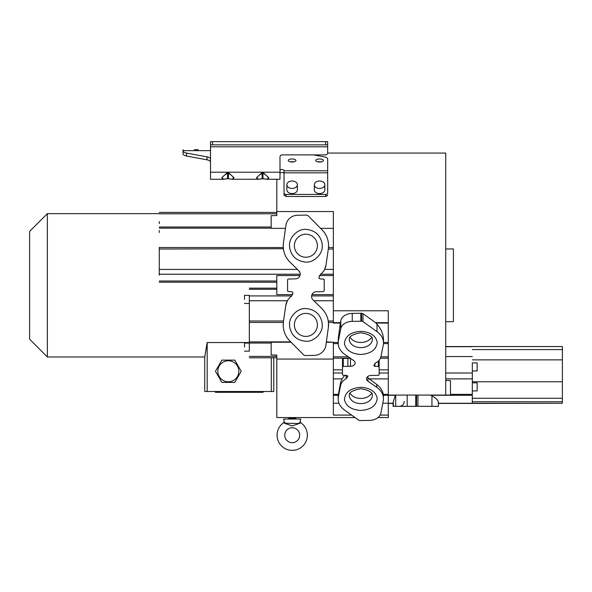 <?xml version="1.0" encoding="UTF-8"?>
<svg xmlns="http://www.w3.org/2000/svg" width="592" height="592" viewBox="0 0 592 592"><rect width="100%" height="100%" fill="white"/><g stroke="black" fill="none" stroke-linecap="round" stroke-linejoin="round"><path stroke-width="0.89" d="M271.299 357.79L271.299 391.512L204.714 391.512L204.714 356.969L47.375 356.969L47.375 213.653L29.6 231.428L29.6 339.194L47.375 356.969M249.321 342.546L207.185 342.546L207.185 391.512M350.523 358.36A4.736 3.352 0 0 1 350.501 358.367L343.286 358.486L343.286 366.441L350.501 366.322A4.736 3.352 0 0 0 355.141 362.97A4.736 3.352 0 0 0 353.713 360.572L344.899 354.46A22.459 15.88 0 0 1 338.173 343.123L338.387 337.588L340.348 323.069L333.355 323.069L333.355 310.77L388.293 310.77L388.293 395.079L445.732 395.079L445.732 153.062L327.65 153.062M285.462 228.349L271.166 228.349L271.166 215.688L276.804 215.54L276.804 211.551L333.355 211.551L333.355 310.77M378.022 417.56L388.293 417.56L388.293 415.088L380.153 415.088M388.293 395.079L388.293 415.088M350.064 393.199A11.514 8.14 180 0 0 360.824 398.446A11.514 8.14 180 0 0 371.584 393.199M350.064 337.218A11.514 8.14 180 0 0 360.824 342.465A11.514 8.14 180 0 0 371.584 337.218M343.286 358.486L342.487 359.055L342.487 367.01L342.487 359.055M343.286 366.441L342.487 367.01L342.487 374.758L343.279 375.328L346.757 375.395L347.896 376.223M346.268 375.38L346.268 378.68L347.896 376.386M346.268 378.68L346.039 375.38M393.081 403.433L393.11 406.327L393.11 402.612L395.278 395.286L383.424 395.286L383.276 394.361C382.543 390.513 380.367 387.205 376.741 384.452L376.756 387.316A22.459 15.88 0 0 1 383.475 398.645A22.459 15.88 0 0 1 383.261 400.806L380.856 413.164A11.87 8.392 0 0 1 369.408 420.409L360.054 420.557L358.648 420.135L344.625 410.101A22.459 15.88 0 0 1 338.143 398.934L338.224 395.286L340.703 382.129L342.08 378.887L344.729 375.195M338.143 398.934A22.459 15.88 0 0 1 338.372 396.692L340.703 385.14C341.303 382.528 343.079 380.419 346.039 378.799M376.756 387.316L367.935 381.189A4.736 3.352 0 0 1 366.507 378.799A4.736 3.352 0 0 1 371.147 375.446L378.362 375.328L379.161 374.758L379.161 367.01L378.369 366.441L374.891 366.374L373.752 365.545L375.609 362.97C378.569 361.349 380.345 359.24 380.945 356.628L383.276 345.077A22.459 15.88 180 0 0 383.505 342.835A22.459 15.88 180 0 0 377.023 331.668L377.023 324.275C381.241 329.011 383.401 334.288 383.505 340.111L383.505 342.835M388.293 322.677L375.572 322.677L363 313.679L361.616 313.257L361.594 321.212L363 321.634L377.023 331.668M361.594 321.212L360.824 321.197L360.824 313.242L352.24 313.405A11.87 8.392 180 0 0 340.792 320.649L340.393 322.677L333.355 322.677M338.173 343.123A22.459 15.88 0 0 1 338.387 340.955L340.792 328.604A11.87 8.392 -0 0 1 352.24 321.36L360.824 321.197M333.355 322.448L328.442 322.448L328.331 327.642L325.926 345.106A11.87 11.87 0 0 1 314.47 355.355L305.117 355.563L303.711 354.956L289.688 340.77A22.459 22.459 0 0 1 283.213 324.986L283.353 322.448L249.35 322.448L249.343 300.758L287.386 300.758L285.773 305.472L283.435 321.811A22.459 22.459 0 0 0 283.213 324.986C283.309 331.143 285.47 336.404 289.695 340.77M342.487 369.837L333.355 369.837M376.749 384.452L369.267 378.887L388.293 378.887M367.277 376.971L369.267 378.887M383.424 395.286L383.475 398.645M377.023 324.275L375.572 322.677M333.355 403.211L338.972 403.211M382.795 403.211L388.293 403.211M361.616 313.257L360.824 313.242M340.348 323.069L340.393 322.677M351.596 415.088L333.355 415.088L333.355 359.07L276.804 359.07L276.804 417.56L288.985 417.56L288.985 418.255L295.445 418.255L296.259 419.062M388.293 369.837L379.161 369.837M379.161 360.173L379.161 367.01M326.318 342.235L333.355 342.235L333.355 359.07M292.219 450.364A15.148 15.148 0 0 1 283.879 422.57L284.456 423.228L292.219 425.937L299.981 423.228L298.96 423.502L300.203 421.741L298.96 423.502L284.456 423.228L292.219 425.937L299.981 423.228L300.551 422.57A15.148 15.148 0 0 1 292.219 450.364M292.219 442.69A7.474 7.474 0 0 1 284.745 435.216A7.474 7.474 0 0 1 292.219 427.75A7.474 7.474 0 0 1 299.685 435.216A7.474 7.474 0 0 1 292.219 442.69M300.551 422.57L300.203 421.741L300.736 419.062L283.694 419.062L284.227 421.741L285.477 423.502L284.227 421.741L283.879 422.57M244.489 299.404L244.489 295.364L244.489 299.404M244.481 347.112L244.489 343.071L244.481 347.112M325.637 144.862L325.637 141.636L327.657 141.636L327.657 144.862L210.515 144.862L210.515 179.265L223.569 179.265L221.8 177.674L227.202 172.753L228.231 173.19C231.132 174.81 232.982 176.483 233.781 178.207C233.144 179.28 231.294 179.413 228.231 178.621L227.543 178.621C224.642 179.406 222.792 179.265 221.993 178.207C222.607 176.623 224.457 174.951 227.543 173.19L227.543 178.621L223.769 179.258M325.637 141.636L210.515 141.636L210.515 144.862M262.966 173.19C265.867 174.81 267.725 176.483 268.524 178.207C267.887 179.28 266.03 179.413 262.966 178.621L262.286 178.621C259.377 179.406 257.527 179.265 256.728 178.207C257.342 176.623 259.192 174.951 262.286 173.19L263.307 172.753L268.701 177.644L266.948 179.265L262.966 178.621L262.966 173.19M261.938 178.725L258.319 179.258L263.137 178.754L266.948 179.265L279.994 179.265L279.994 156.873A2.02 1.976 0 0 1 282.014 154.897L325.637 154.897A2.02 1.976 180 0 0 327.657 152.921L327.657 146.786L210.515 146.786M327.657 144.862L327.657 146.786M198.202 149.709L194.361 149.709M327.657 152.921L327.657 152.248M290.398 161.86L292.115 161.72L290.398 161.86M317.867 161.86L319.576 161.72L317.867 161.86M297.362 184.719A5.254 3.715 180 0 1 292.115 188.426A5.254 3.715 180 0 1 286.861 184.719A5.254 3.715 180 0 1 292.115 181.004A5.254 3.715 180 0 1 297.362 184.719L297.362 189.854A5.254 3.715 180 0 1 292.115 193.569A5.254 3.715 180 0 1 286.861 189.854L286.861 184.719M314.33 184.719A5.254 3.715 180 0 1 319.576 181.004A5.254 3.715 180 0 1 324.83 184.719A5.254 3.715 180 0 1 319.576 188.426A5.254 3.715 180 0 1 314.33 184.719L314.33 189.854A5.254 3.715 180 0 0 319.576 193.569A5.254 3.715 180 0 0 324.83 189.854L324.83 184.719M321.293 161.86L319.576 161.72M293.824 161.86L292.115 161.72M159.263 273.104L159.255 275.125L159.263 273.104M159.285 264.187L159.278 266.208L159.285 264.187M159.285 221.571L159.278 223.591L159.285 221.571M159.263 230.488L159.255 232.508L159.263 230.488M159.285 247.338L159.263 263.433L159.285 247.338M300.203 274.237L159.278 274.237L159.292 247.552L283.287 247.552L283.242 246.057A22.459 22.459 0 0 0 289.962 262.078L298.782 270.736A4.736 4.736 0 0 1 295.563 278.854L288.348 279.032L287.586 279.587M244.489 295.364L249.336 295.364L249.336 303.437L244.489 303.444M244.489 343.071L249.336 343.064L249.336 351.145L244.489 351.145M283.435 321.804L283.353 322.448M291.109 296.503L291.109 296.503C288.149 298.79 286.373 301.779 285.773 305.472M317.401 245.724A11.514 11.514 0 0 1 305.886 257.239A11.514 11.514 0 0 1 294.379 245.724A11.514 11.514 0 0 1 305.886 234.217A11.514 11.514 0 0 1 317.401 245.724A11.514 11.514 0 0 1 305.886 257.239A11.514 11.514 0 0 1 294.379 245.724M317.401 324.897A11.514 11.514 0 0 1 305.886 336.411A11.514 11.514 0 0 1 294.379 324.897A11.514 11.514 0 0 1 305.886 313.383A11.514 11.514 0 0 1 317.401 324.897A11.514 11.514 0 0 1 305.886 336.411A11.514 11.514 0 0 1 294.379 324.897M227.202 172.753L228.571 172.753L228.231 178.621M228.571 172.753L233.958 177.644L232.212 179.265L228.571 178.725M258.319 179.258L256.536 177.674L261.938 172.753L262.286 178.621M261.938 172.753L263.307 172.753M223.495 179.265L227.372 178.754L223.584 179.265M299.959 272.623L298.782 270.736M287.586 291.035L287.549 279.838M287.549 290.79L288.341 291.597L291.819 291.686L292.966 293.136M292.966 292.862L291.331 296.333M249.313 295.364L249.343 300.758M183.046 149.709L183.046 153.846A6.061 2.412 180 0 0 186.561 156.036L186.561 153.076A6.061 2.412 180 0 1 183.046 150.879M319.576 162.023A3.841 1.532 0 0 0 323.417 160.491A3.841 1.532 0 0 0 319.576 158.959A3.841 1.532 0 0 0 315.743 160.491A3.841 1.532 0 0 0 319.576 162.023M292.115 162.023A3.841 1.532 0 0 0 295.948 160.491A3.841 1.532 0 0 0 292.115 158.959A3.841 1.532 0 0 0 288.274 160.491A3.841 1.532 0 0 0 292.115 162.023M159.278 274.237L159.292 247.552M283.398 248.729L159.292 249.025M290.798 341.887L249.35 341.887L249.328 351.145M249.35 341.887L249.35 322.448M249.321 303.437L249.321 343.064M328.331 327.628A22.459 22.459 0 0 0 321.819 308.543L312.998 299.892A4.736 4.736 0 0 1 316.217 291.767L323.432 291.597L324.231 290.79L324.187 279.587M328.345 248.818L328.567 245.643A22.459 22.459 0 0 0 322.085 229.859C326.31 234.217 328.471 239.479 328.567 245.643A22.459 22.459 0 0 1 328.338 248.818L326.007 265.157C325.408 268.842 323.632 271.832 320.672 274.118L318.814 277.766L319.961 278.936L323.432 279.032L324.231 279.838M308.062 215.666L306.656 215.066L308.062 215.666L322.085 229.859M306.656 215.066L297.302 215.266A11.87 11.87 0 0 0 285.855 225.515L283.45 242.986A22.459 22.459 0 0 0 283.242 246.057L283.45 242.986M313.56 154.897L324.142 156.85A6.061 2.412 180 0 1 327.657 159.041L327.657 192.999A2.02 1.428 180 0 1 325.637 194.428L286.054 194.428A2.02 1.428 180 0 1 284.034 192.999L284.108 195.404M210.515 159.041A6.061 2.412 0 0 0 207 156.85L186.561 153.076M210.515 162.001A6.061 2.412 0 0 0 207 159.81L186.561 156.036M292.663 294.631L276.804 294.631L276.804 275.546L299.981 275.546M284.034 173.301C282.687 172.154 281.341 172.154 279.994 173.301M327.657 170.777L284.034 170.777L284.034 170.333C282.687 169.186 281.341 169.186 279.994 170.333M284.034 170.777L284.034 192.999M326.007 265.157L324.638 269.419L333.355 269.419M319.34 275.546L333.355 275.546M333.355 294.631L311.962 294.631M328.442 322.448L328.249 320.99L333.355 320.99M333.355 228.349L320.598 228.349M276.804 359.07L276.804 355.082L271.166 354.934L271.166 342.235L291.138 342.235M303.711 354.956L305.117 355.563M276.804 179.265L276.804 211.551M327.457 195.634L327.657 194.997L326.192 196.426M325.637 194.428L325.637 196.477L286.054 196.477L284.034 194.997L284.034 184.142M327.657 192.999L327.657 184.142M288.985 417.56L295.445 417.56L295.445 418.255M438.435 406.327L431.953 406.327L431.953 395.87C436.178 398.201 438.339 400.399 438.435 402.479L438.435 406.327M416.553 395.079L416.531 406.327L432.116 406.327M416.531 406.327L415.762 406.327L415.762 395.079M393.11 406.327L415.762 406.327M431.953 395.87L430.51 395.079M472.327 370.984L472.32 382.839L477.167 382.846L477.159 389.736L477.167 382.846M472.312 386.576L472.298 403.433L562.356 403.256L472.298 403.248L472.335 362.903M445.732 395.079L450.482 395.079L450.482 380.597L445.732 380.456M472.312 389.736L472.312 382.839M472.312 366.64L472.32 362.903L477.167 362.911L477.159 369.808L477.167 362.911M477.159 370.984L477.159 369.808L477.159 370.984L472.312 370.984L472.312 369.8M562.385 376.904L562.393 372.864M472.305 398.268L562.37 398.268L562.356 403.248M472.335 349.598L562.4 349.598L562.4 346.557L445.732 346.557M562.4 349.598L562.4 359.862L472.335 359.862M562.37 398.268L562.4 359.862M445.732 321.663L453.413 321.663L453.413 248.958L445.732 248.958M477.159 389.736L477.159 390.92L477.159 389.736M207.185 342.546C204.018 361.475 203.959 361.682 207.015 343.153M273.763 357.79L273.763 391.512L271.299 391.512M263.07 391.512L263.07 392.318L215.407 392.318L215.407 391.512M215.458 371.258L221.896 360.114L234.772 360.114L241.21 371.258L234.772 382.41L221.896 382.41L215.458 371.258M228.334 381.766A10.501 10.501 0 0 1 219.24 366.011A10.501 10.501 0 0 1 237.429 366.011A10.501 10.501 0 0 1 228.334 381.766M372.338 395.449A11.514 8.14 0 0 1 360.824 403.589A11.514 8.14 0 0 1 349.31 395.449C348.799 392.444 352.64 390.202 360.824 388.729C369.008 390.202 372.849 392.444 372.338 395.449M372.338 339.468A11.514 8.14 0 0 1 360.824 347.608A11.514 8.14 0 0 1 349.31 339.468C348.799 336.456 352.64 334.221 360.824 332.748C369.008 334.221 372.849 336.456 372.338 339.468M344.463 398.875C345.543 391.867 350.997 388.012 360.824 387.309C369.933 387.901 375.358 391.334 377.082 397.609L377.185 398.875C376.105 405.89 370.651 409.745 360.824 410.441C351.715 409.856 346.29 406.423 344.566 400.14L344.463 398.875M344.463 342.894C345.543 335.879 350.997 332.023 360.824 331.328C369.933 331.912 375.358 335.353 377.082 341.628L377.185 342.894C376.105 349.902 370.651 353.764 360.824 354.46C351.715 353.868 346.29 350.434 344.566 344.159L344.463 342.894M350.501 366.322L350.501 358.367M347.896 366.359L347.896 358.404M340.703 382.129L340.703 385.14M338.372 394.516L338.372 396.692M338.387 337.588L338.387 340.955M333.355 342.25L326.37 341.887M338.276 342.465L333.355 342.465M333.355 343.604L338.461 343.604M333.355 356.828L348.318 356.828M333.355 373.012L342.487 373.012M333.355 378.887L342.08 378.887M333.355 394.361L338.402 394.361M333.355 395.286L338.224 395.286M367.928 377.777L367.935 381.189M388.293 394.361L383.276 394.361M388.293 343.604L383.475 343.604M383.357 342.465L388.293 342.465M375.913 323.069L388.293 323.069M363 321.634L363 313.679M352.24 321.36L352.24 313.405M340.792 328.604L340.792 320.649M388.293 356.828L380.9 356.828M379.161 373.012L388.285 373.012M378.369 366.441L378.369 361.009M374.891 366.374L374.891 363.392M212.535 144.862L212.535 141.636M297.443 269.419L159.285 269.419M249.35 320.99L283.553 320.99M289.532 245.724C288.874 237.481 297.806 228.675 305.886 229.37C314.885 230.177 320.302 234.943 322.122 243.675L322.248 245.724C322.906 253.968 313.975 262.781 305.886 262.086C296.888 261.279 291.479 256.514 289.658 247.782L289.532 245.724M289.532 324.897C288.874 316.653 297.806 307.84 305.886 308.536C314.885 309.342 320.302 314.115 322.122 322.84L322.248 324.897C322.906 333.141 313.975 341.954 305.886 341.258C296.888 340.452 291.479 335.679 289.658 326.954L289.532 324.897M279.994 172.22L210.515 172.22M249.343 295.926L291.797 295.926M183.046 150.649L210.515 150.649M271.166 228.164L159.292 228.164M159.292 227.017L271.166 227.017M207 156.85L207 159.81M276.804 213.793L159.285 213.793M276.804 281.008L159.263 281.008M276.804 289.288L249.328 289.288M276.804 356.414L249.343 356.414M271.166 343.042L249.35 343.042M327.657 172.812L284.034 172.812M333.355 249.025L328.316 249.025M320.516 274.237L333.355 274.237M311.607 295.926L333.355 295.926M313.878 300.758L333.355 300.758M328.486 247.552L333.355 247.552M286.054 196.477L286.054 194.428M393.317 401.576L393.317 406.327M393.214 403.27L388.293 403.27M417.937 406.327L417.937 395.079M407.178 406.327L407.178 395.079M395.722 406.327L395.722 395.079M430.85 395.286L472.298 395.286M438.295 403.27L472.298 403.27M450.482 394.361L472.298 394.361M445.732 378.887L472.305 378.887M472.32 381.773L562.385 381.773M472.305 401.753L562.363 401.753M445.732 373.012L472.305 373.012M445.732 356.562L472.32 356.562M333.355 358.197L350.286 358.197M380.427 358.197L388.293 358.197M228.349 178.747L227.594 178.717M228.401 178.754L232.279 179.265M232.02 179.258L258.312 179.265L262.33 178.717M262.115 178.754L263.137 178.754L262.115 178.754M276.804 212.432L159.278 212.432M276.804 282.214L159.263 282.214M276.804 288.156L249.328 288.156M276.804 357.79L249.343 357.79M159.278 213.653L47.375 213.653M404.247 401.48C403.988 404.403 402.368 406.016 399.4 406.327M388.293 403.433L393.11 403.433M438.435 403.433L472.298 403.433M445.732 346.712L472.327 346.712M472.312 390.92L477.159 390.92M295.445 417.56L355.052 417.56M288.985 418.255L288.178 419.062"/></g></svg>

